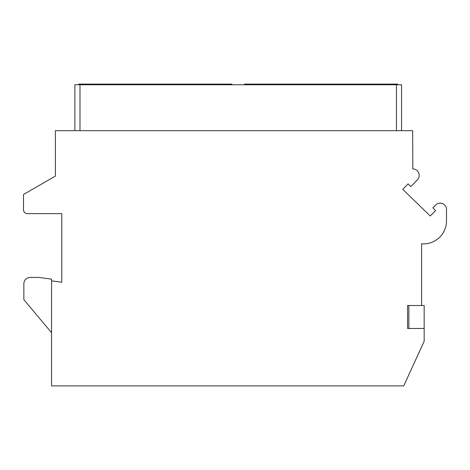 <?xml version="1.0" encoding="UTF-8"?>
<svg xmlns="http://www.w3.org/2000/svg" width="470" height="470" viewBox="0 0 470 470"><rect width="100%" height="100%" fill="white"/><g stroke="black" fill="none" stroke-linecap="round" stroke-linejoin="round"><path stroke-width="0.7" d="M424.169 341.226L424.169 328.471L407.584 328.471L407.584 305.5L421.619 305.5L421.619 243.789A22.971 22.971 0 0 0 446.5 220.906L446.5 209.514A6.38 6.38 0 0 0 435.537 205.073L432.846 207.852L435.596 210.513L430.267 216.018L402.772 189.381L408.095 183.882L410.845 186.549L417.395 179.787A6.38 6.38 0 0 0 412.813 168.965L412.684 130.684L55.401 130.684L55.401 176.068L23.5 194.486L23.5 209.796A3.83 3.83 0 0 0 27.331 213.627L61.782 213.627L61.782 282.212L51.571 280.843L51.571 385.888L403.754 385.888L424.169 341.226M51.571 280.843L51.571 279.139L38.81 277.429L30.233 277.429A6.38 6.38 0 0 0 23.853 283.81L23.853 299.666L51.571 332.701M424.169 328.471L424.169 305.5L421.619 305.5M401.55 130.684L401.55 84.747L74.895 84.747L74.895 130.684M78.719 84.747L78.719 84.112L231.845 84.112L231.845 84.747M397.726 84.747L397.726 84.112L244.606 84.112L244.606 84.747M408.859 305.5L408.859 328.471M396.451 130.684L396.451 84.747M79.994 130.684L79.994 84.747M113.811 84.747L113.811 84.112M196.754 84.747L196.754 84.112M362.634 84.747L362.634 84.112M279.691 84.747L279.691 84.112"/></g></svg>
